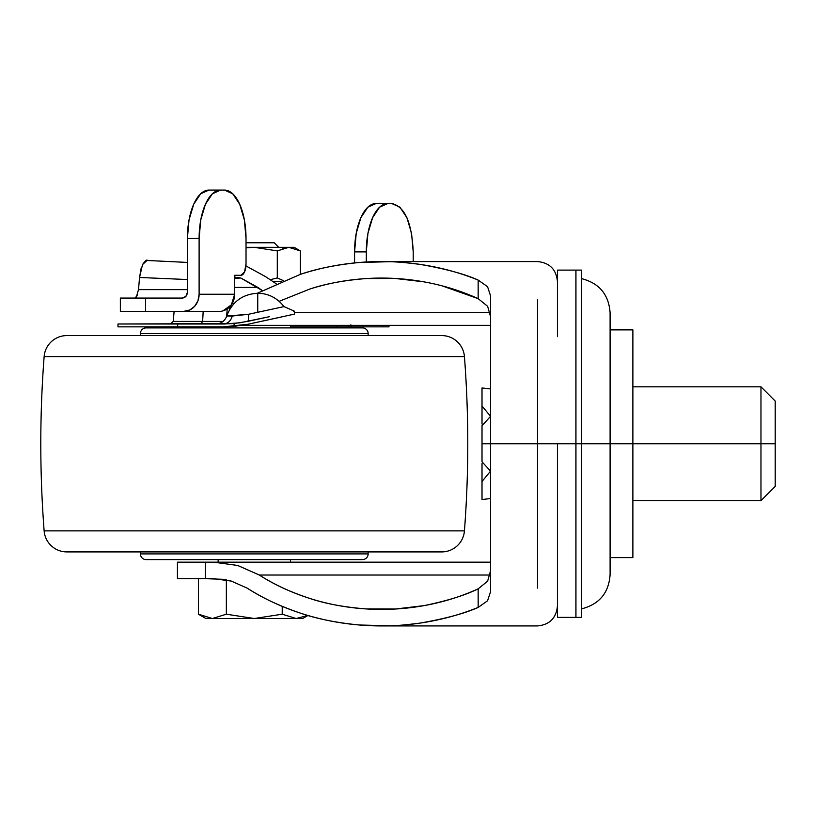 <?xml version="1.0" encoding="UTF-8"?>
<svg xmlns="http://www.w3.org/2000/svg" width="816" height="816" viewBox="0 0 816 816"><rect width="100%" height="100%" fill="white"/><g stroke="black" fill="none" stroke-linecap="round" stroke-linejoin="round"><path stroke-width="1.22" d="M205.897 618.518L198.41 614.203L212.384 618.518L226.348 614.203L254.286 618.518L282.224 614.203L282.224 606.38L282.224 614.203L254.286 618.518L226.348 614.203L226.348 579.911L226.348 614.203L212.384 618.518L198.41 614.203L212.384 618.518L226.348 614.203L254.286 618.518L282.224 614.203L296.198 618.518L282.224 614.203L296.198 618.518L307.856 615.448L296.198 618.518L307.856 615.448L296.198 618.518L302.675 618.518L254.286 618.518L226.348 614.203L212.384 618.518L198.41 614.203L198.41 578.666L198.41 614.203L205.897 618.518L254.286 618.518L205.897 618.518M294.137 247.33L300.308 250.889L288.803 247.33L300.308 250.889L300.308 274.39L300.308 250.889L288.803 247.33L277.297 250.889L277.297 277.93L283.356 280.643L277.297 277.93L270.086 279.735L277.297 277.93L270.086 279.735L277.297 277.93L283.366 280.633L277.297 277.93L277.297 250.889L254.286 247.33L246.024 247.829L254.286 247.33L277.297 250.889L288.803 247.33L282.754 248.37L288.803 247.33L300.308 250.889L294.137 247.33L254.286 247.33L294.137 247.33M274.217 242.78L246.024 242.78L274.217 242.78L278.766 247.33L274.217 242.78M281.316 281.489L272.717 281.489L281.316 281.489M246.024 247.33L254.286 247.33L246.024 247.33M296.198 618.518L282.224 614.203L254.286 618.518L296.198 618.518M581.635 278.644C599.321 283.203 608.807 294.586 610.103 312.803L610.103 574.688L610.103 443.741L581.635 443.741L581.635 617.386L581.635 443.741L575.892 443.741L575.892 617.386L575.892 443.741L557.44 443.741L557.44 550.851M557.44 270.106L575.892 270.106L575.892 443.741L575.943 270.106L581.635 270.106L581.635 617.386L575.943 617.386L575.943 270.106L575.943 617.386L575.943 443.741L610.103 443.741L610.103 574.688C608.807 592.895 599.321 604.289 581.635 608.838M537.52 299.37L537.52 443.741L557.44 443.741L537.52 443.741L537.52 299.37M257.377 293.25L300.135 274.451C316.659 268.719 336.396 264.731 359.336 262.487L389.864 261.701C394.791 261.589 404.92 262.487 420.23 264.415C445.628 268.872 464.947 274.094 478.166 280.072L487.57 286.712L490.549 295.8L490.549 591.692L487.56 600.79L478.166 607.42L478.166 588.826L487.631 581.186L490.549 570.802L487.631 581.186L478.166 588.826C465.069 595.313 447.015 600.923 423.983 605.635L395.27 609.022L366.262 608.93C344.189 607.196 325.37 603.697 309.805 598.444C290.19 591.988 273.36 584.185 259.325 575.035L490.141 575.035L259.325 575.035L237.742 565.468L213.578 562.163L490.549 562.163L205.306 562.163L225.828 562.989M237.558 565.417L259.325 575.035C274.778 584.868 291.598 592.671 309.805 598.444C328.001 604.207 346.82 607.706 366.262 608.93C385.693 610.154 404.94 609.062 423.983 605.635C443.037 602.208 461.091 596.608 478.166 588.826L478.166 607.42C464.947 613.397 445.628 618.61 420.23 623.077C404.92 625.005 394.791 625.903 389.864 625.79L359.336 624.995C336.396 622.761 316.659 618.773 300.135 613.04C279.664 606.084 261.997 597.781 247.156 588.122L231.316 581.094L222.564 579.278L205.306 578.666L205.306 562.163L177.429 562.163L205.306 562.163L205.306 578.666L177.429 578.666L177.429 562.163L177.429 578.666L213.578 578.666L231.316 581.094L247.156 588.122C263.415 598.465 281.071 606.778 300.135 613.04C319.189 619.303 338.926 623.291 359.336 624.995C379.746 626.708 400.044 626.066 420.23 623.077C440.426 620.089 459.734 614.876 478.166 607.42L487.56 600.79L490.549 591.692L490.549 443.741L537.52 443.741L490.549 443.741L490.549 295.8L487.57 286.712L478.166 280.072C459.734 272.615 440.426 267.403 420.23 264.415C400.044 261.426 379.746 260.783 359.336 262.487C338.926 264.2 319.189 268.178 300.135 274.451L257.356 293.25M490.549 325.329L242.25 325.329L490.549 325.329M490.549 316.679L487.631 306.296L478.166 298.666L478.166 280.072L478.166 298.666L487.631 306.296L490.549 316.679M423.983 281.857L395.27 278.47L366.262 278.552C344.189 280.296 325.37 283.795 309.805 289.048L279.184 301.318L309.805 289.048C328.001 283.274 346.82 279.786 366.262 278.552C385.693 277.328 404.94 278.429 423.983 281.857C443.037 285.274 461.091 290.884 478.166 298.666L441.864 285.784M231.724 306.275L229.898 306.775L231.724 306.275M537.52 588.122L537.52 443.741L537.52 588.122M490.141 312.457L294.505 312.457L490.141 312.457M610.103 443.741L610.103 312.803L610.103 443.741L632.879 443.741L610.103 443.741M581.635 443.741L581.635 270.106L581.635 443.741M557.44 617.335L557.44 443.741L575.892 443.741L575.892 617.386L557.44 617.386M557.44 336.631L557.44 270.157M575.892 443.741L575.892 270.106L575.892 443.741M220.555 311.335L120.38 311.335L183.814 311.335L189.669 310.029L194.636 306.326L197.951 300.788L199.114 294.25L234.661 294.25L234.661 275.298L240.955 275.298L244.535 271.963L246.024 263.915L246.024 238.466L244.382 219.953L239.71 204.255L232.713 193.759L224.471 190.077L220.667 190.077L212.415 193.759L205.428 204.255L200.746 219.953L199.114 238.466L199.114 294.25L199.114 238.466L187.384 238.466L189.026 219.953L193.698 204.255L200.695 193.759L208.947 190.077L224.471 190.077A48.389 21.553 -90 0 1 246.024 238.466L246.024 263.915A11.383 5.069 -90 0 1 240.955 275.298L234.661 275.298L234.661 294.25L231.377 304.827L222.941 310.865L221.258 311.324L222.941 310.865A17.075 15.29 -90 0 0 234.661 294.25L199.114 294.25A17.075 15.29 90 0 1 183.814 311.335L220.555 311.335M120.38 298.064L182.294 298.064C185.365 297.707 187.068 295.81 187.384 292.373L187.384 238.466L187.384 292.373L185.895 296.402L182.294 298.064L145.615 298.064L145.615 311.335L145.615 298.064L120.36 298.064L120.36 311.335M257.897 287.436L234.661 287.436L257.897 287.436L262.273 290.557L240.74 277.96L257.897 287.436M234.661 278.542L240.74 277.96L234.661 278.531M366.302 261.997L366.302 251.889L354.572 251.889L354.572 262.936L354.572 251.889L366.302 251.889L366.302 261.997M413.212 251.889L413.212 261.569L413.212 251.889L411.57 233.366L406.898 217.668L399.901 207.172L391.66 203.49L387.855 203.49L379.603 207.172L372.616 217.668L367.934 233.366L366.302 251.889A48.389 21.553 -90 0 1 387.855 203.49L391.66 203.49C404.726 206.417 411.907 222.554 413.212 251.889M234.661 277.297L235.579 277.185M276.165 283.733L265.435 276.573L245.953 265.924L265.435 276.573L276.165 283.733M136.323 297.228L138.496 289.629L139.556 277.471L142.504 264.598L147.013 260.477M141.107 268.403L139.556 277.471L187.384 279.541L139.556 277.471L138.496 289.629L187.384 289.629L138.496 289.629M376.135 203.49L367.883 207.172L360.886 217.668L356.215 233.366L354.572 251.889A48.389 21.553 90 0 1 376.135 203.49L387.855 203.49L376.135 203.49M199.114 238.466A48.389 21.553 -90 0 1 220.667 190.077L208.947 190.077A48.389 21.553 90 0 0 187.384 238.466L199.114 238.466M234.947 277.246L240.74 277.96M134.905 298.064L137.17 295.718M147.431 260.559C147.074 259.253 145.432 260.6 142.504 264.598M760.971 443.741L760.971 500.677L760.971 443.741L632.879 443.741L632.879 329.888L610.103 329.888L632.879 329.888L632.879 557.603L632.879 443.741L760.971 443.741L760.971 500.677L760.971 443.741L775.2 443.741L775.2 486.438L775.2 443.741L760.971 443.741L760.971 386.815L760.971 443.741M490.549 443.741L482.011 443.741L482.011 461.774L490.549 471.138L482.011 481.491L482.011 499.525L490.549 498.545L482.011 499.525L482.011 463.468L482.011 481.491L490.549 471.138L482.011 461.774L482.011 425.717L482.011 443.741L490.549 443.741M482.011 424.024L482.011 387.967L482.011 405.991L490.549 416.344L482.011 425.717L490.549 416.344L482.011 405.991L482.011 424.024M490.549 388.946L482.011 387.967L490.549 388.946M610.103 557.603L632.879 557.603L610.103 557.603M632.879 386.815L760.971 386.815L775.2 401.044L775.2 486.438L760.971 500.677L632.879 500.677M775.2 443.741L775.2 401.044L775.2 443.741M290.435 327.889L290.435 325.329L290.435 327.889M362.457 327.889L146.125 327.889A5.692 5.692 0 0 0 140.423 333.581L368.149 333.581A5.692 5.692 0 0 0 362.457 327.889A5.692 5.692 0 0 1 368.149 333.581L140.423 333.581L140.423 335.58L140.423 333.581A5.692 5.692 0 0 1 146.125 327.889L362.457 327.889M368.149 335.58L368.149 333.581L368.149 335.58M441.731 335.58L66.841 335.58A22.777 22.777 0 0 0 44.135 356.602L464.437 356.602A22.777 22.777 0 0 0 441.731 335.58A22.777 22.777 0 0 1 464.437 356.602L44.135 356.602A1138.606 1138.606 0 0 0 44.135 530.879L464.437 530.879A1138.606 1138.606 0 0 0 464.437 356.602A1138.606 1138.606 0 0 1 464.437 530.879L44.135 530.879A22.777 22.777 0 0 0 66.841 551.912L441.731 551.912A22.777 22.777 0 0 0 464.437 530.879A22.777 22.777 0 0 1 441.731 551.912L66.841 551.912A22.777 22.777 0 0 1 44.135 530.879A1138.606 1138.606 0 0 1 44.135 356.602A22.777 22.777 0 0 1 66.841 335.58L441.731 335.58M140.423 551.912L140.423 553.901L368.149 553.901L368.149 551.912L368.149 553.901L140.423 553.901A5.692 5.692 0 0 0 146.125 559.603L362.457 559.603A5.692 5.692 0 0 0 368.149 553.901A5.692 5.692 0 0 1 362.457 559.603L146.125 559.603A5.692 5.692 0 0 1 140.423 553.901L140.423 551.912M218.137 559.603L218.137 562.163L218.137 559.603M290.435 562.163L290.435 559.603L290.435 562.163M441.731 551.912L433.622 551.912M284.009 306.602L248.36 314.313C248.788 318.617 248.492 320.994 247.472 321.443L269.474 316.679L247.472 321.443L234.08 323.513L223.4 324.013L234.172 323.503L247.472 321.443C248.492 320.994 248.788 318.617 248.36 314.313L232.315 316.027C230.755 321.035 227.786 323.697 223.4 324.013C227.786 323.697 230.755 321.035 232.315 316.027L226.736 316.027C232.162 301.757 242.495 294.158 257.744 293.25C242.495 294.158 232.162 301.757 226.736 316.027C224.828 321.035 221.207 323.697 215.863 324.013C221.207 323.697 224.828 321.035 226.736 316.027L248.36 314.313L284.009 306.602C277.144 297.871 268.382 293.423 257.744 293.25L257.744 312.283L257.744 293.25C268.382 293.423 277.144 297.871 284.009 306.602L294.494 311.222M174.114 311.335L173.237 321.412L170.401 324.013L173.237 321.412L202.623 321.412L200.818 324.013L202.623 321.412L203.174 311.661M117.973 324.013L117.973 326.859L223.4 326.859L177.674 326.859L177.674 324.013L117.973 324.013L234.08 323.513L234.08 326.369L223.4 326.859L248.074 324.227L294.505 314.089L294.505 311.222L293.485 311.488L294.505 311.222L294.505 314.089L259.1 321.841L279.786 317.363M350.87 324.799L350.962 326.859L348.809 326.859L348.809 325.329L348.809 326.859L336.58 326.859L336.58 325.329L336.58 326.859L290.435 326.859L388.987 326.859L388.987 325.329L388.987 326.859L383.255 326.859L382 325.329L383.255 326.859L350.962 326.859M224.41 324.013L239.741 322.83L223.4 324.013L177.674 324.013L177.674 326.859L117.973 326.859M173.237 321.412L223.105 321.412L202.623 321.412L203.184 311.335M227.205 308.948L226.644 316.312L227.205 308.948M233.835 303.725L232.274 303.43L233.835 303.736M269.474 316.679L239.741 322.83M350.829 325.329L350.829 326.859M231.673 306.296L230.438 306.051M229.908 306.653L229.704 309.325L229.908 306.653M247.472 321.443L234.08 323.513L234.08 326.369L248.074 324.227L234.478 326.339L248.074 324.227L234.08 326.369L223.4 326.859M294.505 314.089L268.27 319.852L294.494 314.078M268.27 319.852L248.074 324.227L268.27 319.852M261.242 321.371L273.931 318.628M350.9 325.329L351.013 326.635M307.958 615.478L302.675 618.518M381.47 261.569L537.52 261.569C549.617 262.752 556.257 269.392 557.44 281.489M381.47 625.923L537.52 625.923C549.617 624.74 556.257 618.1 557.44 605.992M187.384 262.426L146.89 260.467"/></g></svg>
